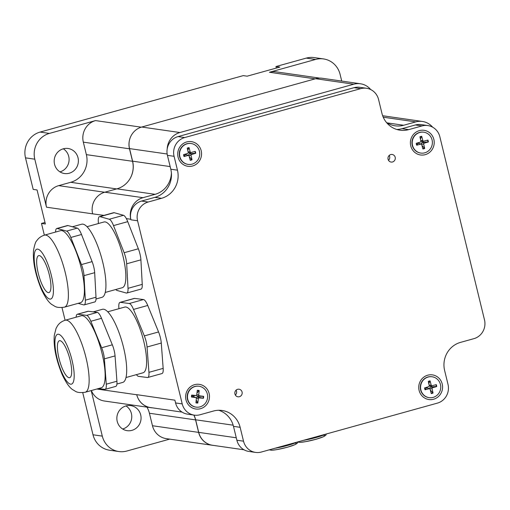 <?xml version="1.0" encoding="UTF-8"?>
<svg xmlns="http://www.w3.org/2000/svg" width="510" height="510" viewBox="0 0 510 510"><rect width="100%" height="100%" fill="white"/><g stroke="black" fill="none" stroke-linecap="round" stroke-linejoin="round"><path stroke-width="0.76" d="M170.161 166.585L132.6 161.173A22.612 21.624 -81.8 0 1 130.184 178.373A22.612 21.624 98.2 0 0 132.53 161.287L86.368 154.638L83.328 142.15A17.633 16.862 -81.8 0 1 95.536 120.589L49.393 133.41L40.099 132.071A21.082 20.158 98.2 0 0 25.5 157.851L33.188 189.395L37.071 189.949L45.371 223.992L41.488 223.431L44.995 222.456M132.6 161.173L129.534 148.595L167.159 154.014M83.328 142.15L129.489 148.805A17.633 16.862 -81.8 0 1 129.381 140.607A17.633 16.862 98.2 0 0 129.534 148.595M129.489 148.805L132.53 161.287M152.286 407.822A17.633 16.862 -81.8 0 1 150.603 407.668A17.633 16.862 -81.8 0 1 136.763 394.765L136.737 394.67A17.633 16.862 98.2 0 0 150.584 407.579L182.064 412.112M213.55 445.415A17.633 16.862 -81.8 0 1 212.46 445.294L166.298 438.638A17.633 16.862 -81.8 0 1 152.458 425.735L149.411 413.247L195.572 419.902A22.612 21.624 98.2 0 0 193.8 415.057M195.572 419.902L198.619 432.391L152.458 425.735M212.46 445.294A17.633 16.862 -81.8 0 1 198.619 432.391M236.27 437.778L198.709 432.365A17.633 16.862 98.2 0 0 212.549 445.268L244.054 449.807M198.709 432.365L195.642 419.787L233.172 425.193M193.934 415.076A22.612 21.624 -81.8 0 1 195.642 419.787M366.518 88.268A15.332 14.662 98.2 0 0 360.723 88.644L184.697 137.56A15.332 14.662 98.2 0 0 174.076 156.309L177.461 170.181A22.995 21.994 -81.8 0 1 161.536 198.307L148.2 202.017A15.332 14.662 98.2 0 0 137.579 220.766L182.223 403.907A15.332 14.662 98.2 0 0 194.265 415.127A15.332 14.662 98.2 0 0 200.054 414.751L213.39 411.047A22.995 21.994 -81.8 0 1 222.086 410.48A22.995 21.994 -81.8 0 1 240.14 427.316L243.525 441.188A15.332 14.662 98.2 0 0 255.561 452.408A15.332 14.662 98.2 0 0 261.356 452.032L437.389 403.123A15.332 14.662 98.2 0 0 448.003 384.368L444.624 370.496A22.995 21.994 -81.8 0 1 460.549 342.369L473.886 338.666A15.332 14.662 98.2 0 0 484.5 319.91L439.856 136.776A15.332 14.662 98.2 0 0 427.82 125.556A15.332 14.662 98.2 0 0 422.025 125.925L408.688 129.636A22.995 21.994 -81.8 0 1 399.999 130.197A22.995 21.994 -81.8 0 1 381.939 113.367L378.56 99.488A15.332 14.662 98.2 0 0 366.518 88.268L359.862 87.312A15.332 14.662 -81.8 0 0 354.067 87.682L178.041 136.597A15.332 14.662 -81.8 0 0 167.184 148.996A15.332 14.662 98.2 0 0 167.42 155.352L170.805 169.224A22.995 21.994 -81.8 0 1 171.405 172.96A22.995 21.994 98.2 0 1 154.881 197.351L141.544 201.055A15.332 14.662 -81.8 0 0 130.923 219.81L130.789 219.255A17.633 16.862 -81.8 0 1 142.998 197.689L104.843 192.194A17.633 16.862 98.2 0 0 92.635 213.754A17.633 16.862 98.2 0 0 92.661 213.849L103.976 215.392M319.681 78.113L276.095 71.834A17.633 16.862 -81.8 0 0 269.433 72.267L315.575 59.447A21.082 20.158 -81.8 0 1 323.538 58.93A21.082 20.158 -81.8 0 1 340.094 74.358L341.732 81.077M323.538 58.93L314.243 57.592A21.082 20.158 98.2 0 0 306.28 58.108L275.961 66.529L279.843 67.09L247.127 76.181L243.244 75.62L40.099 132.071M25.5 157.851L34.795 159.19L46.499 207.194A17.633 16.862 -81.8 0 1 58.707 185.634L70.712 182.299A22.612 21.624 98.2 0 0 86.368 154.638M150.603 407.668L104.442 401.019A17.633 16.862 -81.8 0 1 91.373 390.532M169.664 439.129L126.818 451.031A21.082 20.158 -81.8 0 1 118.855 451.548A21.082 20.158 -81.8 0 1 102.3 436.12L91.201 390.583M149.411 413.247A22.612 21.624 98.2 0 0 146.95 407.146M125.983 405.934A12.648 12.093 98.2 0 0 116.866 418.927A12.648 12.093 98.2 0 0 127.162 430.663A12.648 12.093 98.2 0 0 140.932 419.864A12.648 12.093 98.2 0 0 130.764 405.622A12.648 12.093 98.2 0 0 125.983 405.934A12.648 12.093 98.2 0 1 131.637 418.525A12.648 12.093 98.2 0 1 122.649 429.012M34.795 159.19A21.082 20.158 -81.8 0 1 49.393 133.41M78.017 157.749A12.648 12.093 98.2 0 0 68.085 148.493A12.648 12.093 98.2 0 0 54.309 159.286A12.648 12.093 98.2 0 0 64.477 173.527A12.648 12.093 98.2 0 0 78.017 157.749M276.337 68.066L275.961 66.529M82.748 392.687L93.005 434.775A21.082 20.158 98.2 0 0 109.561 450.209L118.855 451.548M41.488 223.431L44.351 235.174M62.003 307.594L65.095 320.267M59.97 171.876A12.648 12.093 98.2 0 0 68.722 156.411A12.648 12.093 98.2 0 0 63.291 148.805M167.184 148.996A17.633 16.862 -81.8 0 1 179.896 132.53L353.793 84.207A17.633 16.862 -81.8 0 1 360.455 83.774L322.301 78.279A17.633 16.862 98.2 0 0 315.639 78.706L141.742 127.028A17.633 16.862 98.2 0 0 129.381 140.607M386.433 122.445A22.612 21.624 98.2 0 0 395.122 125.811A22.612 21.624 98.2 0 0 403.671 125.256L415.758 121.896A17.633 16.862 -81.8 0 1 422.42 121.469L384.266 115.968A17.633 16.862 98.2 0 0 382.685 115.821M426.054 387.46A2.881 2.76 -81.8 0 0 426.245 388.129L425.047 389.774L429.178 388.716L427.01 387.829L429.694 388.767A0.822 0.784 98.2 0 0 429.178 388.716M430.306 390.01L433.047 393.044L432.085 388.741L429.471 388.594L430.453 386.873L436.732 386.529L432.639 387.753A0.822 0.784 98.2 0 0 432.085 388.741M431.339 385.84A2.881 2.76 -81.8 0 1 431.524 386.663M436.732 386.529A6.375 6.095 98.2 0 0 436.279 384.648L432.142 385.707A0.822 0.784 98.2 0 1 431.205 385.139L430.083 380.881L428.782 383.635M433.047 393.044A6.375 6.095 98.2 0 1 431.243 393.548L430.115 389.289A0.822 0.784 98.2 0 0 429.694 388.767M425.047 389.774A6.375 6.095 98.2 0 1 424.588 387.9L428.68 386.669A0.822 0.784 98.2 0 0 429.235 385.688L428.279 381.384A6.375 6.095 98.2 0 1 430.083 380.881M430.242 386.013L429.254 385.955M426.245 388.129L427.01 387.829M429.018 397.628A10.538 10.079 -81.8 0 1 428.884 397.609A10.538 10.079 -81.8 0 1 420.31 387.829A10.538 10.079 -81.8 0 1 427.909 376.998A10.538 10.079 -81.8 0 1 431.893 376.743A10.538 10.079 -81.8 0 1 432.027 376.762M428.183 377.037A10.538 10.079 -81.8 0 1 432.161 376.782A10.538 10.079 -81.8 0 1 440.64 388.652A10.538 10.079 -81.8 0 1 429.159 397.647A10.538 10.079 -81.8 0 1 420.584 387.868A10.538 10.079 -81.8 0 1 428.183 377.037M417.696 142.883A2.881 2.76 -81.8 0 0 417.888 143.559L416.683 145.203L420.82 144.145L418.646 143.253L421.33 144.196A0.822 0.784 98.2 0 0 420.82 144.145M421.948 145.439L424.683 148.467L423.721 144.171L421.113 144.024L422.089 142.296L428.375 141.952L424.282 143.182A0.822 0.784 98.2 0 0 423.721 144.171M422.981 141.27A2.881 2.76 -81.8 0 1 423.166 142.086M428.375 141.952A6.375 6.095 98.2 0 0 427.915 140.078L423.784 141.136A0.822 0.784 98.2 0 1 422.847 140.562L421.719 136.31L420.418 139.064M424.683 148.467A6.375 6.095 98.2 0 1 422.879 148.971L421.757 144.712A0.822 0.784 98.2 0 0 421.33 144.196M416.683 145.203A6.375 6.095 98.2 0 1 416.224 143.323L420.317 142.099A0.822 0.784 98.2 0 0 420.877 141.111L419.915 136.807A6.375 6.095 98.2 0 1 421.719 136.31M421.878 141.442L420.897 141.378M417.888 143.559L418.646 143.253M420.661 153.051A10.538 10.079 -81.8 0 1 420.527 153.032A10.538 10.079 -81.8 0 1 411.952 143.253A10.538 10.079 -81.8 0 1 419.545 132.428A10.538 10.079 -81.8 0 1 423.529 132.166A10.538 10.079 -81.8 0 1 423.67 132.192M419.819 132.466A10.538 10.079 -81.8 0 1 423.804 132.205A10.538 10.079 -81.8 0 1 432.276 144.075A10.538 10.079 -81.8 0 1 420.795 153.07A10.538 10.079 -81.8 0 1 412.227 143.291A10.538 10.079 -81.8 0 1 419.819 132.466M185.034 154.205A2.881 2.76 -81.8 0 0 185.226 154.874L184.027 156.519L188.158 155.461L185.991 154.575L188.674 155.512A0.822 0.784 98.2 0 0 188.158 155.461M189.286 156.755L192.028 159.789L191.065 155.486L188.458 155.34L189.433 153.618L195.712 153.274L191.62 154.498A0.822 0.784 98.2 0 0 191.065 155.486M190.319 152.586A2.881 2.76 -81.8 0 1 190.504 153.408M195.712 153.274A6.375 6.095 98.2 0 0 195.26 151.393L191.123 152.452A0.822 0.784 98.2 0 1 190.185 151.884L189.063 147.626L187.763 150.38M192.028 159.789A6.375 6.095 98.2 0 1 190.224 160.293L189.095 156.034A0.822 0.784 98.2 0 0 188.674 155.512M184.027 156.519A6.375 6.095 98.2 0 1 183.568 154.645L187.661 153.414A0.822 0.784 98.2 0 0 188.222 152.433L187.259 148.13A6.375 6.095 98.2 0 1 189.063 147.626M189.223 152.758L188.235 152.7M185.226 154.874L185.991 154.575M187.999 164.373A10.538 10.079 -81.8 0 1 187.865 164.354A10.538 10.079 -81.8 0 1 179.29 154.575A10.538 10.079 -81.8 0 1 186.889 143.743A10.538 10.079 -81.8 0 1 190.874 143.488A10.538 10.079 -81.8 0 1 191.008 143.508M187.164 143.782A10.538 10.079 -81.8 0 1 191.148 143.527A10.538 10.079 -81.8 0 1 199.62 155.397A10.538 10.079 -81.8 0 1 188.139 164.392A10.538 10.079 -81.8 0 1 179.565 154.613A10.538 10.079 -81.8 0 1 187.164 143.782M196.203 399.974L197.803 403.04L198.358 398.642L196.344 398.361M195.865 397.609L197.23 397.016L198.32 397.162A2.881 2.76 -81.8 0 0 198.422 396.225L203.649 396.34L199.442 395.811L197.325 396.13L196.172 395.416M198.358 398.642A0.822 0.784 98.2 0 1 199.212 397.921L203.439 398.272L198.32 397.162M199.442 395.811A0.822 0.784 98.2 0 1 198.76 394.931L199.149 390.513L196.956 393.063M193.009 395.658L191.664 395.091L195.891 395.441A0.822 0.784 98.2 0 0 196.069 395.435L193.009 395.658A2.881 2.76 -81.8 0 0 192.907 396.595L191.454 397.022L195.661 397.551L193.704 396.646L195.891 397.621A0.822 0.784 98.2 0 0 195.661 397.551M197.803 403.04A6.375 6.095 98.2 0 1 195.948 402.849L196.344 398.431A0.822 0.784 98.2 0 0 195.891 397.621M196.069 395.435A0.822 0.784 98.2 0 0 196.745 394.721L197.3 390.322A6.375 6.095 98.2 0 1 199.149 390.513M198.422 396.225L197.325 396.13M192.907 396.595L193.704 396.646M195.91 407.095A10.538 10.079 -81.8 0 1 195.776 407.076A10.538 10.079 -81.8 0 1 187.253 395.601A10.538 10.079 -81.8 0 1 198.779 386.21A10.538 10.079 -81.8 0 1 198.919 386.229M187.527 395.639A10.538 10.079 -81.8 0 1 199.053 386.248A10.538 10.079 -81.8 0 1 207.525 398.119A10.538 10.079 -81.8 0 1 196.05 407.114A10.538 10.079 -81.8 0 1 187.527 395.639M76.13 317.201A11.5 3.098 74.5 0 1 77.322 314.236A11.5 3.098 74.5 0 1 77.679 314.211L86.611 315.365A11.5 3.098 74.5 0 1 90.844 321.281L101.656 347.763A11.5 3.098 74.5 0 1 104.378 358.861L106.265 384.189A11.5 3.098 74.5 0 1 105.111 389.347A11.5 3.098 74.5 0 1 104.754 389.372L98.468 388.563M77.679 314.211L88.351 311.247A11.5 3.098 -105.5 0 0 87.994 311.272L77.322 314.236M88.351 311.247L97.282 312.4L86.611 315.365M90.844 321.281L101.509 318.316A11.5 3.098 -105.5 0 0 97.282 312.4M101.509 318.316L112.327 344.798L101.656 347.763M104.378 358.861L115.05 355.897A11.5 3.098 -105.5 0 0 112.327 344.798M115.05 355.897L116.93 381.225L106.265 384.189M105.111 389.347L115.776 386.382A11.5 3.098 -105.5 0 0 116.93 381.225M118.932 308.69L118.843 307.536A11.5 3.098 74.5 0 1 119.997 302.379A11.5 3.098 74.5 0 1 120.354 302.353L129.285 303.507A11.5 3.098 74.5 0 1 133.518 309.423L144.33 335.905A11.5 3.098 74.5 0 1 147.052 347.004L148.939 372.332A11.5 3.098 74.5 0 1 147.785 377.489A11.5 3.098 74.5 0 1 147.428 377.515L138.497 376.367A11.5 3.098 74.5 0 1 136.45 374.627M119.997 302.379L134.226 298.426A11.5 3.098 74.5 0 1 134.583 298.401L143.508 299.555A11.5 3.098 74.5 0 1 147.741 305.471L158.559 331.953A11.5 3.098 74.5 0 1 161.275 343.051L163.162 368.379A11.5 3.098 74.5 0 1 162.008 373.537L147.785 377.489M65.21 320.235L81.211 315.786A37.37 10.072 74.5 0 1 95.376 333.177A37.37 10.072 74.5 0 1 104.971 371.031A37.37 10.072 74.5 0 1 101.222 387.798L85.221 392.247A37.37 10.072 -105.5 0 0 88.963 375.481A37.37 10.072 -105.5 0 0 79.375 337.62A37.37 10.072 -105.5 0 0 65.21 320.235C61.837 321.274 59.243 323.174 57.426 325.935L56.081 328.357L54.296 335.293C53.365 346.258 55.966 359.308 62.105 374.442C66.109 382.927 69.8 388.104 73.179 389.971C75.454 390.96 76.232 393.433 85.221 392.247M71.598 369.074A19.163 5.164 74.5 0 1 69.679 377.668A19.163 5.164 74.5 0 1 62.411 368.755A19.163 5.164 74.5 0 1 57.496 349.337A19.163 5.164 74.5 0 1 59.415 340.737A19.163 5.164 74.5 0 1 66.682 349.656A19.163 5.164 74.5 0 1 71.598 369.074M93.164 311.871L102.395 309.302A37.944 10.225 74.5 0 1 116.777 326.961A37.944 10.225 74.5 0 1 126.518 365.402A37.944 10.225 74.5 0 1 122.712 382.423L116.924 384.03M107.737 311.801L124.759 307.071A34.113 9.193 74.5 0 1 137.687 322.938A34.113 9.193 74.5 0 1 146.446 357.497A34.113 9.193 74.5 0 1 143.023 372.804L126.002 377.534M136.737 394.67L174.892 400.171L175.567 402.945A15.332 14.662 98.2 0 0 187.61 414.165L194.265 415.127M98.398 223.533L98.283 221.359A11.5 3.098 74.5 0 1 99.463 216.642A11.5 3.098 74.5 0 1 99.979 216.654L114.208 212.702L123.477 215.29A11.5 3.098 -105.5 0 1 126.352 218.612A11.5 3.098 74.5 0 1 127.736 221.652L138.344 248.772A11.5 3.098 74.5 0 1 140.907 259.839L142.239 284.37A11.5 3.098 74.5 0 1 141.06 289.087L126.831 293.04A11.5 3.098 74.5 0 1 126.314 293.027L117.045 290.445A11.5 3.098 74.5 0 1 115.77 289.514M114.208 212.702A11.5 3.098 -105.5 0 0 113.685 212.689L99.463 216.642M55.577 232.05A11.5 3.098 74.5 0 1 56.788 228.505A11.5 3.098 74.5 0 1 57.305 228.512L66.581 231.1A11.5 3.098 74.5 0 1 70.839 237.462L81.447 264.582A11.5 3.098 74.5 0 1 84.003 275.649L85.342 300.18A11.5 3.098 74.5 0 1 84.156 304.897A11.5 3.098 74.5 0 1 83.64 304.884L78.145 303.354M84.156 304.897L94.828 301.933A11.5 3.098 -105.5 0 0 96.007 297.215L85.342 300.18M84.003 275.649L94.675 272.684L96.007 297.215M57.305 228.512L67.977 225.547A11.5 3.098 -105.5 0 0 67.454 225.541L56.788 228.505M67.977 225.547L77.246 228.136L66.581 231.1M70.839 237.462L81.511 234.498A11.5 3.098 -105.5 0 0 77.246 228.136M81.511 234.498L92.112 261.617L81.447 264.582M94.675 272.684A11.5 3.098 -105.5 0 0 92.112 261.617M99.979 216.654L109.255 219.243A11.5 3.098 74.5 0 1 113.513 225.605L124.121 252.724A11.5 3.098 74.5 0 1 126.678 263.791L128.016 288.322A11.5 3.098 74.5 0 1 126.831 293.04M44.466 235.142L60.467 230.692A37.37 10.072 74.5 0 1 76.003 251.417A37.37 10.072 74.5 0 1 80.478 302.704L64.477 307.154A37.37 10.072 -105.5 0 0 60.002 255.861A37.37 10.072 -105.5 0 0 44.466 235.142C41.1 236.181 38.505 238.081 36.682 240.841C35.668 241.574 34.623 244.692 33.552 250.2C32.621 261.165 35.222 274.214 41.361 289.349C45.364 297.834 49.056 303.01 52.434 304.878C54.71 305.866 55.488 308.34 64.477 307.154M46.639 266.271A19.163 5.164 74.5 0 1 48.934 292.574A19.163 5.164 74.5 0 1 40.966 281.947A19.163 5.164 74.5 0 1 38.671 255.644A19.163 5.164 74.5 0 1 46.639 266.271M72.401 226.784L81.651 224.209A37.944 10.225 74.5 0 1 97.423 245.253A37.944 10.225 74.5 0 1 101.968 297.33L96.02 298.981M86.993 226.708L104.014 221.977A34.113 9.193 74.5 0 1 118.192 240.892A34.113 9.193 74.5 0 1 122.279 287.71L105.258 292.44M218.72 410.269A22.995 21.994 -81.8 0 1 233.484 426.354L236.869 440.232A15.332 14.662 98.2 0 0 248.905 451.452L255.561 452.408M396.71 129.451A22.995 21.994 98.2 0 0 402.033 128.673L415.369 124.969A15.332 14.662 -81.8 0 1 421.164 124.593L427.82 125.556M239.4 396.71A3.831 3.666 98.2 0 0 239.043 389.213A3.831 3.666 98.2 0 0 234.868 392.483A3.831 3.666 98.2 0 0 239.4 396.71M392.534 161.97A3.831 3.666 98.2 0 0 392.184 154.479A3.831 3.666 98.2 0 0 388.008 157.749A3.831 3.666 98.2 0 0 392.534 161.97M425.232 154.664A12.457 11.915 -81.8 0 1 410.824 139.409A12.457 11.915 -81.8 0 1 430.842 133.85A12.457 11.915 -81.8 0 1 425.232 154.664M433.589 399.241A12.457 11.915 -81.8 0 1 419.188 383.985A12.457 11.915 -81.8 0 1 439.206 378.42A12.457 11.915 -81.8 0 1 433.589 399.241M200.481 408.708A12.457 11.915 -81.8 0 1 186.073 393.452A12.457 11.915 -81.8 0 1 206.097 387.887A12.457 11.915 -81.8 0 1 200.481 408.708M192.576 165.986A12.457 11.915 -81.8 0 1 178.168 150.73A12.457 11.915 -81.8 0 1 198.186 145.165A12.457 11.915 -81.8 0 1 192.576 165.986M235.371 395.052A3.831 3.666 98.2 0 0 236.079 390.163M388.512 160.318A3.831 3.666 98.2 0 0 389.213 155.429M142.998 197.689L155.091 194.329A22.612 21.624 98.2 0 0 171.405 172.96M422.42 121.469A17.633 16.862 -81.8 0 1 432.627 127.168M360.455 83.774A17.633 16.862 -81.8 0 1 370.744 89.582M104.843 192.194L116.937 188.834L155.091 194.329M130.184 178.373A22.612 21.624 -81.8 0 1 116.937 188.834M269.433 72.267L315.129 78.852M141.251 127.175L95.536 120.589M46.499 207.194L92.661 213.849M104.639 192.251L58.707 185.634M136.763 394.765L96.849 389.015M70.712 182.299L116.637 188.917M306.28 58.108L315.575 59.447M102.3 436.12L93.005 434.775M425.308 389.665A6.024 5.763 -81.8 0 1 424.856 387.817M432.888 392.7A6.024 5.763 -81.8 0 1 431.148 393.191M435.891 384.75A6.024 5.763 -81.8 0 1 436.343 386.599M428.343 381.697A6.024 5.763 -81.8 0 1 430.089 381.219M432.639 387.753L430.453 386.873M431.205 385.139L429.095 385.037M416.944 145.089A6.024 5.763 -81.8 0 1 416.492 143.246M424.53 148.123A6.024 5.763 -81.8 0 1 422.784 148.614M427.533 140.173A6.024 5.763 -81.8 0 1 427.979 142.022M419.985 137.12A6.024 5.763 -81.8 0 1 421.732 136.642M424.282 143.182L422.089 142.296M422.847 140.562L420.731 140.467M184.288 156.411A6.024 5.763 -81.8 0 1 183.836 154.562M191.868 159.445A6.024 5.763 -81.8 0 1 190.128 159.936M194.871 151.495A6.024 5.763 -81.8 0 1 195.324 153.344M187.329 148.442A6.024 5.763 -81.8 0 1 189.07 147.964M191.62 154.498L189.433 153.618M190.185 151.884L188.075 151.782M197.765 402.683A6.024 5.763 -81.8 0 1 195.98 402.505M203.248 396.308A6.024 5.763 -81.8 0 1 203.044 398.221M203.439 398.272A6.375 6.095 98.2 0 0 203.649 396.34M197.255 390.66A6.024 5.763 -81.8 0 1 199.04 390.858M191.728 397.041A6.024 5.763 -81.8 0 1 191.932 395.129M191.664 395.091A6.375 6.095 98.2 0 0 191.454 397.022M198.76 394.931L196.752 394.67M199.212 397.921L197.23 397.016M195.891 395.441L193.8 395.766M163.162 368.379L148.939 372.332M147.052 347.004L161.275 343.051M158.559 331.953L144.33 335.905M133.518 309.423L147.741 305.471M120.354 302.353L134.583 298.401M143.508 299.555L129.285 303.507M74.065 372.523A25.87 6.974 74.5 0 1 61.149 370.859A25.87 6.974 74.5 0 1 58.42 334.228A25.87 6.974 74.5 0 1 74.065 372.523M175.567 402.945L182.223 403.907M130.923 219.81L137.579 220.766M126.678 263.791L140.907 259.839M138.344 248.772L124.121 252.724M142.239 284.37L128.016 288.322M113.513 225.605L127.736 221.652M123.477 215.29L109.255 219.243M47.628 263.53A25.87 6.974 74.5 0 1 49.559 299.013A25.87 6.974 74.5 0 1 34.215 259.788A25.87 6.974 74.5 0 1 47.628 263.53M300.275 442.285A13.413 1.517 -13.7 0 0 318.297 438.587A13.413 1.517 -13.7 0 0 322.926 435.291M325.17 434.303A15.332 1.734 166.3 0 1 303.31 440.379M270.957 450.145A13.413 1.517 -13.7 0 0 288.826 446.805A13.413 1.517 -13.7 0 0 294.474 443.196M296.724 442.208A15.332 1.734 166.3 0 1 274.858 448.284M236.869 440.232L243.525 441.188M233.484 426.354L240.14 427.316M141.544 201.055L148.2 202.017M154.881 197.351L161.536 198.307M170.805 169.224L177.461 170.181M167.42 155.352L174.076 156.309M178.041 136.597L184.697 137.56M354.067 87.682L360.723 88.644M402.033 128.673L408.688 129.636M415.369 124.969L422.025 125.925M126.352 218.612L130.789 219.255M141.742 127.028L179.896 132.53M315.639 78.706L353.793 84.207M403.671 125.256L387.077 122.865M383.239 117.211L415.758 121.896M432.072 385.726L430.102 386.038M423.714 141.149L421.744 141.468M191.059 152.471L189.083 152.783M297.872 442.081L299.848 442.348L305.726 441.654L316.015 439.276L323.665 436.662L325.794 435.259L326.349 433.978M269.165 449.865L271.906 450.241L277.274 449.559L287.57 447.181L295.22 444.567L297.343 443.164L297.897 441.883"/></g></svg>
